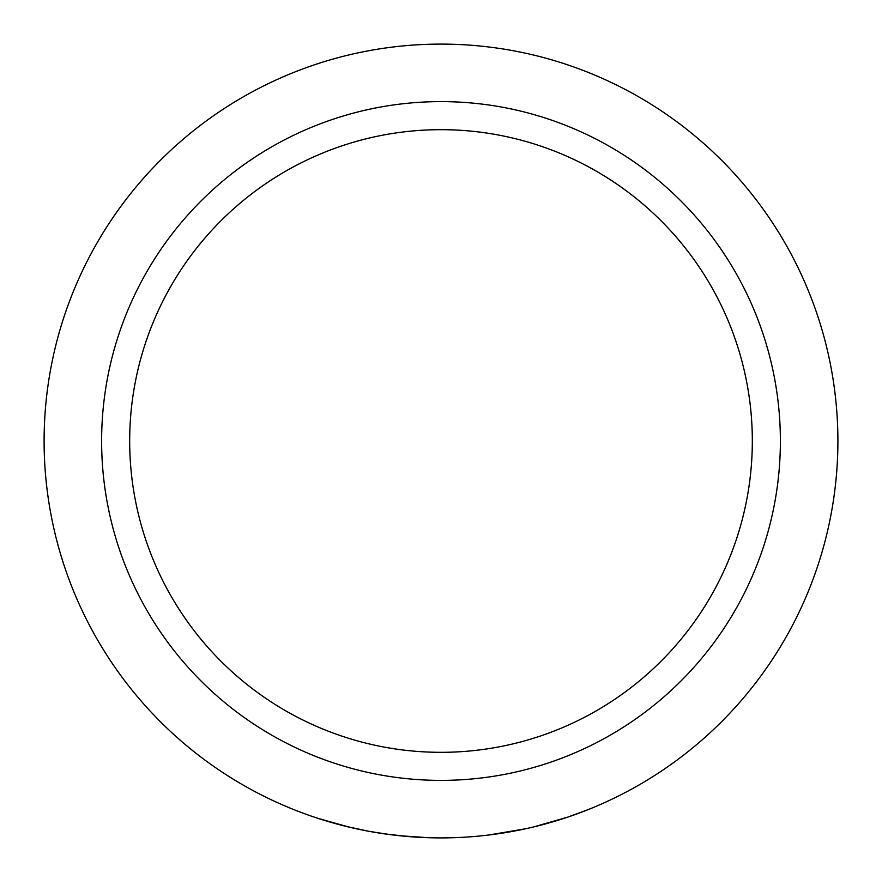 <?xml version="1.0" encoding="UTF-8"?>
<svg xmlns="http://www.w3.org/2000/svg" width="882" height="882" viewBox="0 0 882 882"><rect width="100%" height="100%" fill="white"/><g stroke="black" fill="none" stroke-linecap="round" stroke-linejoin="round"><path stroke-width="1.32" d="M456.369 837.602L442.477 837.9L456.369 837.602M428.123 837.691L399.083 835.684M391.928 834.857L371.289 831.726M359.183 829.378L345.501 826.236M346.295 826.434L368.621 831.241M488.738 835.022L526.157 828.661M533.257 827.029L567.457 817.217L587.566 809.852M44.1 441A396.9 396.9 0 0 1 441 44.1A396.9 396.9 0 0 1 837.9 441A396.9 396.9 0 0 1 441 837.9A396.9 396.9 0 0 1 44.1 441M348.853 827.051L317.52 818.209M385.335 833.975L409.744 836.665M498.021 833.788L526.896 828.496M368.5 831.219L388.256 834.383M101.617 441A339.383 339.383 0 0 1 441 101.617A339.383 339.383 0 0 1 780.383 441A339.383 339.383 0 0 1 441 780.383A339.383 339.383 0 0 1 101.617 441M752.324 441A311.324 311.324 0 0 0 441 129.676A311.324 311.324 0 0 0 129.676 441A311.324 311.324 0 0 0 441 752.324A311.324 311.324 0 0 0 752.324 441"/></g></svg>
